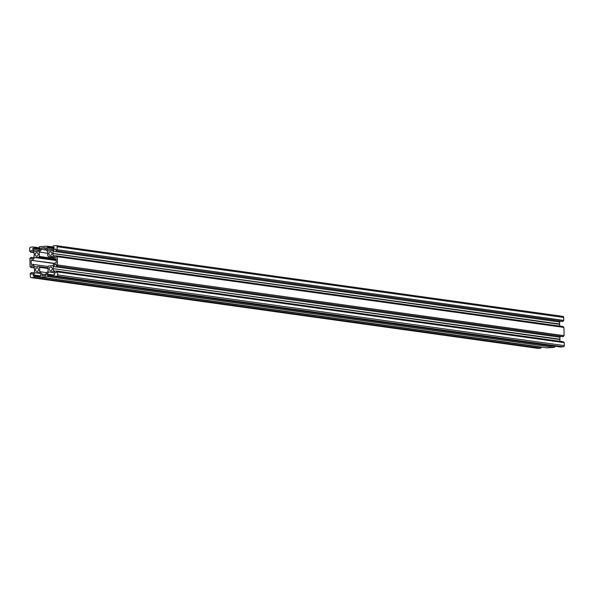 <?xml version="1.0" encoding="UTF-8"?>
<svg xmlns="http://www.w3.org/2000/svg" width="594" height="594" viewBox="0 0 594 594"><rect width="100%" height="100%" fill="white"/><g stroke="black" fill="none" stroke-linecap="round" stroke-linejoin="round"><path stroke-width="0.89" d="M52.294 268.748A1.76 1.574 97.9 0 1 49.139 268.941A1.76 1.574 97.9 0 1 52.294 268.748M35.113 254.522A1.76 1.574 -82.1 0 0 38.268 254.336A1.76 1.574 -82.1 0 0 35.113 254.522M48.819 253.705A1.76 1.574 -82.1 0 0 51.975 253.519A1.76 1.574 -82.1 0 0 48.819 253.705M38.588 269.572A1.76 1.574 97.9 0 1 35.432 269.758A1.76 1.574 97.9 0 1 38.588 269.572M56.14 259.103L54.789 258.917L56.133 258.836L56.222 262.949L54.878 263.031L52.599 265.756L48.708 265.993L47.995 266.84L48.092 271.168L45.812 273.893L45.842 275.393L42.144 275.609L42.115 274.116L39.724 271.666L39.635 267.345L48.032 268.518M39.724 271.666L46.844 272.661M39.635 267.345L38.892 266.58L48.017 267.849M54.425 263.573L31.185 260.328L31.274 264.441L32.618 264.36L35.001 266.81L38.892 266.58M32.618 264.36L48.248 266.543M31.185 260.328L54.626 263.335M32.529 260.246L34.808 257.521L56.17 260.499M34.808 257.521L38.699 257.284L56.155 259.719M38.699 257.284L39.404 256.437L54.41 258.531M54.789 258.917L52.406 256.467L48.515 256.697L47.772 255.932L47.676 251.611L45.293 249.161L45.263 247.668L41.565 247.884L41.595 249.376L39.315 252.108L47.713 253.282M39.315 252.108L39.404 256.437M41.595 249.376L46.124 250.015M41.565 247.884L45.278 248.403M48.515 256.697L53.282 257.365M42.115 274.116L45.827 274.636M559.986 339.568L53.245 268.696L559.838 339.419L560.023 341.32M559.838 339.419L559.942 337.244L560.691 336.345M53.245 268.696L559.979 339.248M53.386 268.525L53.341 266.52L559.942 337.244M53.341 266.52L55.123 264.389L56.252 264.545M55.123 264.389L56.252 264.323L56.282 265.926L562.874 336.649L564.092 335.669L563.921 327.413L57.321 256.69L57.499 264.946L564.092 335.669M56.282 265.926L563.298 336.62M56.705 265.897L57.499 264.946M53.074 253.608L559.667 324.339L52.925 253.46L53.118 255.613L54.982 257.529L56.103 257.462L56.074 255.858L56.489 255.836L563.09 326.559L563.921 327.413M56.489 255.836L57.321 256.69M53.118 255.613L56.074 256.029M559.667 324.339L559.704 326.091M559.518 324.183L559.622 322.015L560.372 321.109M52.925 253.46L559.659 324.012M53.066 253.289L53.022 251.292L559.622 322.015M53.022 251.292L54.804 249.153L55.933 249.309M54.804 249.153L55.933 249.086L55.962 250.69L562.555 321.413L563.773 320.441L563.706 317.448A1.143 1.025 -82.1 0 0 562.659 316.372L56.423 245.693M55.962 250.69L562.978 321.391M56.385 250.668L57.18 249.71L563.773 320.441M57.18 249.71L57.113 246.725A1.143 1.025 -82.1 0 0 56.066 245.649L53.378 245.805L52.591 247.23L54.039 247.431M50.438 250.683L52.279 250.527L54.061 248.389L54.039 247.141L52.591 247.23M50.193 250.653L48.389 250.757L46.525 248.841L52.94 249.732M46.525 248.841L46.495 247.594L53.868 248.619M46.495 247.594L54.061 248.359M47.943 247.505L47.928 247.037L54.054 247.891M47.928 247.037L47.097 246.183L52.584 246.948M47.097 246.183L39.672 246.629L38.885 248.047L40.333 248.247M36.731 251.5L38.573 251.344L40.355 249.205L40.325 247.958L38.885 248.047M36.486 251.47L34.682 251.574L32.819 249.658L39.234 250.557M32.819 249.658L32.789 248.411L40.162 249.443M32.789 248.411L40.355 249.176M34.229 248.322L34.222 247.854L40.347 248.708M34.222 247.854L33.39 247L38.877 247.765M33.39 247L30.702 247.163A1.143 1.025 -82.1 0 0 29.7 248.366L29.759 251.351L30.591 252.205L33.977 252.68M33.309 257.655L31.126 257.351L31.155 258.954L32.284 258.887L34.058 256.757L34.162 254.581L33.969 252.428L32.106 250.512L30.985 250.579L31.014 252.183L33.977 252.591M31.014 252.183L30.591 252.205M30.985 250.579L32.358 250.772M31.126 257.351L29.908 258.331L30.079 266.587L30.91 267.441L34.296 267.909M33.628 272.891L31.445 272.587L31.475 274.19L32.603 274.124L34.378 271.985L34.482 269.817L34.289 267.664L32.425 265.741L31.304 265.815L31.334 267.411L34.296 267.827M31.334 267.411L30.91 267.441M31.304 265.815L32.677 266.001M31.445 272.587L30.227 273.559L30.294 276.552A1.143 1.025 97.9 0 0 31.163 277.621L537.756 348.344A1.143 1.025 97.9 0 1 537.577 348.307M39.419 272.936L35.128 272.75L33.346 274.888L33.368 276.136L34.816 276.047L34.029 277.472L540.622 348.195L537.934 348.351A1.143 1.025 97.9 0 1 537.756 348.344M34.029 277.472L31.341 277.628A1.143 1.025 97.9 0 1 31.163 277.621M34.823 276.514L541.416 347.245L540.622 348.195M34.816 276.047L39.998 276.774M33.346 274.888L39.612 275.764M35.128 272.75L39.887 273.418M36.925 272.646L39.486 273.002M37.214 272.624L39.018 272.52L40.882 274.435L40.912 275.683L39.464 275.772L40.31 277.094L546.903 347.817L554.328 347.371L47.735 276.648L40.31 277.094M53.126 272.119L48.834 271.933L47.052 274.072L47.075 275.319L48.522 275.23L48.53 275.698L555.123 346.421L554.328 347.371M48.53 275.698L47.735 276.648M48.522 275.23L53.705 275.95M47.052 274.072L53.319 274.94M48.834 271.933L53.601 272.594M50.631 271.822L53.193 272.178M50.921 271.807L52.725 271.703L54.589 273.619L54.618 274.866L53.17 274.955L54.017 276.277L560.61 347L563.298 346.837A1.143 1.025 -82.1 0 0 564.3 345.634L564.241 342.649L57.64 271.926L57.707 274.911L564.3 345.634M57.707 274.911A1.143 1.025 -82.1 0 1 56.705 276.113L54.017 276.277M53.393 268.844L53.438 270.849L55.301 272.765L56.423 272.698L56.393 271.094L56.809 271.072L563.409 341.795L564.241 342.649M56.809 271.072L57.64 271.926M53.438 270.849L56.393 271.265M57.113 246.725L563.706 317.448M31.341 277.628L537.934 348.351M56.705 276.113L563.298 346.837M56.244 245.656L562.837 316.379"/></g></svg>
